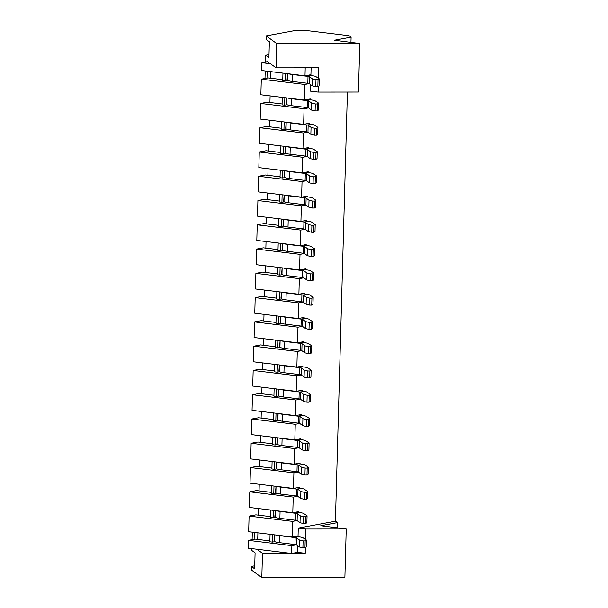 <?xml version="1.0" encoding="UTF-8"?>
<svg xmlns="http://www.w3.org/2000/svg" width="608" height="608" viewBox="0 0 608 608"><rect width="100%" height="100%" fill="white"/><g stroke="black" fill="none" stroke-linecap="round" stroke-linejoin="round"><path stroke-width="0.91" d="M292.106 536.986L292.547 521.375L249.098 516.101L248.664 531.711L292.106 536.986L298.049 535.884L298.27 528.086L335.418 521.216L347.411 92.051M249.098 516.101L255.9 514.847L270.56 516.625M258.4 515.151L258.582 508.554M292.79 512.711L293.223 497.101L249.782 491.826L249.341 507.437L292.79 512.711L298.726 511.609L298.703 512.476M249.782 491.826L256.576 490.572L271.236 492.358M259.076 490.876L259.259 484.28M293.466 488.437L293.9 472.834L250.458 467.56L250.025 483.162L293.466 488.437L299.402 487.335L299.379 488.201M250.458 467.56L257.252 466.298L271.92 468.084M259.753 466.602L259.935 460.005M294.143 464.162L294.576 448.56L251.134 443.285L250.701 458.888L294.143 464.162L300.086 463.06L300.056 463.927M251.134 443.285L257.929 442.024L272.597 443.81M260.429 442.328L260.619 435.731M294.819 439.888L295.26 424.285L251.811 419.011L251.378 434.614L294.819 439.888L300.762 438.786L300.74 439.66M251.811 419.011L258.605 417.749L273.273 419.535M261.113 418.053L261.296 411.464M295.496 415.614L295.936 400.011L252.495 394.736L252.054 410.339L295.496 415.614L301.439 414.519L301.416 415.386M252.495 394.736L259.289 393.482L273.95 395.261M261.79 393.779L261.972 387.19M296.18 391.339L296.613 375.736L253.171 370.462L252.73 386.065L296.18 391.339L302.115 390.245L302.092 391.111M253.171 370.462L259.966 369.208L274.626 370.986M262.466 369.512L262.648 362.915M296.856 367.065L297.289 351.462L253.848 346.188L253.414 361.79L296.856 367.065L302.799 365.97L302.769 366.837M253.848 346.188L260.642 344.934L275.31 346.712M263.142 345.238L263.325 338.641M297.532 342.79L297.966 327.188L254.524 321.913L254.091 337.516L297.532 342.79L303.476 341.696L303.453 342.562M254.524 321.913L261.318 320.659L275.986 322.438M263.819 320.963L264.009 314.366M298.209 318.516L298.65 302.913L255.2 297.639L254.767 313.242L298.209 318.516L304.152 317.422L304.129 318.288M255.2 297.639L262.002 296.385L276.663 298.163M264.503 296.689L264.685 290.092M298.893 294.242L299.326 278.639L255.884 273.364L255.444 288.967L298.893 294.242L304.828 293.147L304.806 294.014M255.884 273.364L262.679 272.11L277.339 273.889M265.179 272.414L265.362 265.818M299.569 269.967L300.002 254.364L256.561 249.09L256.12 264.693L299.569 269.967L305.505 268.873L305.482 269.739M256.561 249.09L263.355 247.836L278.016 249.614M265.856 248.14L266.038 241.543M300.246 245.693L300.679 230.09L257.237 224.816L256.804 240.418L300.246 245.693L306.189 244.598L306.158 245.465M257.237 224.816L264.032 223.562L278.7 225.34M266.532 223.866L266.714 217.269M300.922 221.418L301.363 205.816L257.914 200.541L257.48 216.144L300.922 221.418L306.865 220.324L306.842 221.19M257.914 200.541L264.708 199.287L279.376 201.066M267.208 199.591L267.398 192.994M301.598 197.152L302.039 181.541L258.59 176.267L258.157 191.877L301.598 197.152L307.542 196.05L307.519 196.916M258.59 176.267L265.392 175.013L280.052 176.791M267.892 175.317L268.075 168.72M302.282 172.877L302.716 157.267L259.274 151.992L258.833 167.603L302.282 172.877L308.218 171.775L308.195 172.642M259.274 151.992L266.068 150.738L280.729 152.517M268.569 151.042L268.751 144.446M302.959 148.603L303.392 132.992L259.95 127.718L259.517 143.328L302.959 148.603L308.894 147.501L308.872 148.367M259.95 127.718L266.745 126.464L281.413 128.25M269.245 126.768L269.428 120.171M303.635 124.328L304.068 108.718L260.627 103.451L260.194 119.054L303.635 124.328L309.578 123.226L309.548 124.093M260.627 103.451L267.421 102.19L282.089 103.976M269.922 102.494L270.112 95.897M304.312 100.054L304.752 84.451L261.303 79.177L260.87 94.78L304.312 100.054L310.255 98.952L310.232 99.818M261.303 79.177L268.098 77.915L282.766 79.701M270.606 78.219L270.788 71.622M261.767 62.7L267.558 61.628L270.461 63.756L261.767 62.7L261.546 70.505L304.996 75.78L310.931 74.678L311.121 67.815M292.501 553.295L305.231 553.288L297.586 552.36L291.65 553.455L291.87 545.65L248.421 540.375L248.208 548.18L256.903 549.237L262.496 553.326L261.812 577.6L251.271 569.886L251.37 566.42L254.646 568.814L255.094 552.862L251.818 550.468L251.864 548.621M248.421 540.375L255.216 539.121L269.884 540.9M257.716 539.425L257.906 532.828M305.208 67.974L303.932 67.822L306.06 67.822L305.208 67.974L304.996 75.78M291.65 553.455L256.903 549.237M304.752 84.451L309.221 83.623M304.068 108.718L308.537 107.897M303.392 132.992L307.861 132.172M302.716 157.267L307.184 156.446M302.039 181.541L306.508 180.72M301.363 205.816L305.832 204.995M300.679 230.09L305.148 229.269M300.002 254.364L304.471 253.536M299.326 278.639L303.795 277.81M298.65 302.913L303.118 302.085M297.966 327.188L302.442 326.359M297.289 351.462L301.758 350.634M296.613 375.736L301.082 374.908M295.936 400.011L300.405 399.182M295.26 424.285L299.729 423.457M294.576 448.56L299.045 447.731M293.9 472.834L298.368 472.006M293.223 497.101L297.692 496.28M292.547 521.375L297.016 520.554M359.792 43.495L276.731 43.571L266.19 35.864L295.701 30.408L305.414 30.4L349.152 35.712L351.097 37.134L334.324 40.234L359.792 43.495L358.439 92.044L318.113 92.082L310.475 91.154L310.65 84.656M291.87 545.65L296.339 544.829M297.586 552.36L297.768 545.862M285.517 73.416L285.304 80.902L282.743 80.59L282.948 73.104M288.131 80.613L287.364 80.522L287.052 79.716L287.554 73.659M285.304 80.902L287.364 80.522M284.84 97.69L284.628 105.169L282.066 104.865L282.272 97.379M287.455 104.888L286.687 104.789L286.376 103.991L286.877 97.934M284.628 105.169L286.687 104.789M284.156 121.965L283.951 129.443L281.382 129.132L281.595 121.653M286.778 129.162L286.011 129.063L285.699 128.265L286.201 122.208L286.041 128.592A10.511 1.482 1.6 0 0 290.723 129.96L290.92 123.021A10.511 1.482 1.6 0 1 287.318 122.345M283.951 129.443L286.011 129.063M283.48 146.239L283.275 153.718L280.706 153.406L280.919 145.928M286.094 153.436L285.327 153.338L285.015 152.532L285.524 146.482L285.365 152.859A10.511 1.482 1.6 0 0 290.046 154.234L290.244 147.296A10.511 1.482 1.6 0 1 286.642 146.619M283.275 153.718L285.327 153.338M282.804 170.506L282.591 177.992L280.03 177.68L280.235 170.194M285.418 177.711L284.65 177.612L284.339 176.806L284.84 170.757L284.681 177.133A10.511 1.482 1.6 0 0 289.37 178.509L289.56 171.57A10.511 1.482 1.6 0 1 285.965 170.894M282.591 177.992L284.65 177.612M282.127 194.78L281.914 202.266L279.353 201.955L279.558 194.469M284.742 201.978L283.974 201.886L283.662 201.081L284.164 195.031M281.914 202.266L283.974 201.886M281.451 219.055L281.238 226.541L278.669 226.229L278.882 218.743M284.065 226.252L283.298 226.161L282.986 225.355L283.488 219.306M281.238 226.541L283.298 226.161M280.767 243.329L280.562 250.815L277.993 250.504L278.206 243.018M283.381 250.526L282.621 250.435L282.302 249.63L282.811 243.58M280.562 250.815L282.621 250.435M280.09 267.604L279.885 275.09L277.316 274.778L277.529 267.292M282.705 274.801L281.937 274.71L281.626 273.904L282.135 267.854L281.975 274.231A10.511 1.482 1.6 0 0 286.657 275.599L286.847 268.668A10.511 1.482 1.6 0 1 283.252 267.991M279.885 275.09L281.937 274.71M279.414 291.878L279.201 299.364L276.64 299.052L276.845 291.566M282.028 299.075L281.261 298.984L280.949 298.178L281.451 292.129L281.291 298.505A10.511 1.482 1.6 0 0 285.98 299.873L286.17 292.942A10.511 1.482 1.6 0 1 282.576 292.266M279.201 299.364L281.261 298.984M278.738 316.152L278.525 323.638L275.964 323.327L276.169 315.841M281.352 323.35L280.584 323.258L280.273 322.453L280.774 316.403L280.615 322.78A10.511 1.482 1.6 0 0 285.304 324.148L285.494 317.216A10.511 1.482 1.6 0 1 281.899 316.54M278.525 323.638L280.584 323.258M278.054 340.427L277.848 347.913L275.28 347.601L275.492 340.115M280.676 347.624L279.908 347.533L279.596 346.727L280.098 340.678L279.938 347.054A10.511 1.482 1.6 0 0 284.62 348.422L284.818 341.491A10.511 1.482 1.6 0 1 281.215 340.814M277.848 347.913L279.908 347.533M277.377 364.701L277.172 372.187L274.603 371.876L274.816 364.39M279.992 371.898L279.232 371.807L278.912 371.002L279.422 364.952M277.172 372.187L279.232 371.807M276.701 388.976L276.496 396.462L273.927 396.15L274.132 388.664M279.315 396.173L278.548 396.082L278.236 395.276L278.738 389.219M276.496 396.462L278.548 396.082M276.024 413.25L275.812 420.736L273.25 420.424L273.456 412.938M278.639 420.447L277.871 420.356L277.56 419.55L278.061 413.493M275.812 420.736L277.871 420.356M275.348 437.524L275.135 445.01L272.574 444.699L272.779 437.213M277.962 444.722L277.195 444.63L276.883 443.825L277.385 437.768L277.225 444.152A10.511 1.482 1.6 0 0 281.907 445.52L282.104 438.581A10.511 1.482 1.6 0 1 278.502 437.904M275.135 445.01L277.195 444.63M274.664 461.799L274.459 469.285L271.89 468.973L272.103 461.487M277.286 468.996L276.518 468.905L276.207 468.099L276.708 462.042L276.549 468.426A10.511 1.482 1.6 0 0 281.23 469.794L281.428 462.855A10.511 1.482 1.6 0 1 277.826 462.179M274.459 469.285L276.518 468.905M273.988 486.073L273.782 493.552L271.214 493.24L271.426 485.762M276.602 493.27L275.834 493.172L275.523 492.374L276.032 486.316L275.872 492.7A10.511 1.482 1.6 0 0 280.554 494.068L280.752 487.13A10.511 1.482 1.6 0 1 277.149 486.453M273.782 493.552L275.834 493.172M273.311 510.348L273.098 517.826L270.537 517.514L270.742 510.036M275.926 517.545L275.158 517.446L274.846 516.64L275.348 510.591M273.098 517.826L275.158 517.446M272.635 534.622L272.422 542.1L269.861 541.789L270.066 534.31M275.249 541.819L274.482 541.72L274.17 540.915L274.672 534.865M272.422 542.1L274.482 541.72M335.418 521.216L337.539 522.614L320.766 525.715L346.233 528.975L344.88 577.516L261.812 577.6M337.539 522.614L337.394 527.729M254.114 539.326L254.311 532.395M346.233 528.975L305.915 529.013L298.27 528.086M305.231 553.288L305.391 547.542M305.619 539.494L305.915 529.013M262.496 553.326L290.373 553.303M252.328 532.152L252.115 539.699M254.729 565.797L251.37 566.42M351.097 37.134L350.953 42.256M266.996 78.12L267.193 71.189M276.731 43.571L276.055 67.845L303.932 67.822M306.06 67.822L318.797 67.807L318.501 78.288M318.113 92.082L318.28 86.344M270.461 63.756L276.055 67.845M266.19 35.864L266.091 39.33L269.367 41.724L268.926 57.676L265.65 55.282L265.46 62.016M265.21 70.946L264.997 78.493M265.643 55.282L269.01 54.659M287.576 73.667L287.394 80.043A10.511 1.482 1.6 0 0 292.083 81.411L292.273 74.472A10.511 1.482 1.6 0 1 288.678 73.796M308.089 75.21L311.896 75.666A10.511 1.482 1.6 0 1 315.56 76.365L319.276 78.85L319.078 85.789L317.84 86.64L315.78 86.64L312.216 85.796L309.312 83.676A3.504 0.494 1.6 0 0 307.823 83.319L292.083 81.411M312.216 85.796L312.406 78.858L309.502 76.737A3.504 0.494 1.6 0 0 308.013 76.388L292.273 74.472M315.78 86.64L315.978 79.709L312.406 78.858M317.84 86.64L318.037 79.709L315.978 79.709M319.276 78.85L318.037 79.709M286.9 97.941L286.718 104.318A10.511 1.482 1.6 0 0 291.399 105.686L291.597 98.747A10.511 1.482 1.6 0 1 287.994 98.07M307.412 99.476L311.212 99.94A10.511 1.482 1.6 0 1 314.883 100.639L318.6 103.124L318.402 110.063L317.163 110.914L315.104 110.914L311.532 110.071L308.636 107.95A3.504 0.494 1.6 0 0 307.139 107.593L291.399 105.686M311.532 110.071L311.729 103.132L308.826 101.012A3.504 0.494 1.6 0 0 307.336 100.662L291.597 98.747M315.104 110.914L315.301 103.983L311.729 103.132M317.163 110.914L317.353 103.983L315.301 103.983M318.6 103.124L317.353 103.983M306.736 123.751L310.536 124.214A10.511 1.482 1.6 0 1 314.199 124.914L317.916 127.399L317.726 134.338L316.487 135.189L314.427 135.189L310.855 134.345L307.96 132.225A3.504 0.494 1.6 0 0 306.462 131.868L290.723 129.96M310.855 134.345L311.053 127.406L308.15 125.286A3.504 0.494 1.6 0 0 306.66 124.936L290.92 123.021M314.427 135.189L314.617 128.258L311.053 127.406M316.487 135.189L316.677 128.25L314.617 128.258M317.916 127.399L316.677 128.25M306.06 148.025L309.86 148.489A10.511 1.482 1.6 0 1 313.523 149.188L317.239 151.673L317.049 158.612L315.81 159.463L313.751 159.463L310.179 158.612L307.276 156.499A3.504 0.494 1.6 0 0 305.786 156.142L290.046 154.234M310.179 158.612L310.376 151.681L307.473 149.56A3.504 0.494 1.6 0 0 305.976 149.203L290.244 147.296M313.751 159.463L313.941 152.532L310.376 151.681M315.81 159.463L316 152.524L313.941 152.532M317.239 151.673L316 152.524M305.376 172.3L309.183 172.763A10.511 1.482 1.6 0 1 312.846 173.462L316.563 175.948L316.365 182.886L315.126 183.738L313.067 183.738L309.502 182.886L306.599 180.774A3.504 0.494 1.6 0 0 305.11 180.416L289.37 178.509M309.502 182.886L309.692 175.955L306.797 173.835A3.504 0.494 1.6 0 0 305.3 173.478L289.56 171.57M313.067 183.738L313.264 176.806L309.692 175.955M315.126 183.738L315.324 176.799L313.264 176.806M316.563 175.948L315.324 176.799M284.187 195.031L284.004 201.408A10.511 1.482 1.6 0 0 288.694 202.783L288.884 195.844A10.511 1.482 1.6 0 1 285.289 195.168M304.699 196.574L308.507 197.038A10.511 1.482 1.6 0 1 312.17 197.737L315.886 200.222L315.689 207.153L314.45 208.012L312.39 208.012L308.826 207.161L305.923 205.048A3.504 0.494 1.6 0 0 304.426 204.691L288.694 202.783M308.826 207.161L309.016 200.23L306.113 198.109A3.504 0.494 1.6 0 0 304.623 197.752L288.884 195.844M312.39 208.012L312.588 201.081L309.016 200.23M314.45 208.012L314.648 201.073L312.588 201.081M315.886 200.222L314.648 201.073M283.503 219.306L283.328 225.682A10.511 1.482 1.6 0 0 288.01 227.05L288.207 220.119A10.511 1.482 1.6 0 1 284.605 219.442M304.023 220.848L307.823 221.312A10.511 1.482 1.6 0 1 311.486 222.011L315.21 224.496L315.012 231.428L313.774 232.286L311.714 232.286L308.142 231.435L305.246 229.322A3.504 0.494 1.6 0 0 303.749 228.965L288.01 227.05M308.142 231.435L308.34 224.504L305.436 222.384A3.504 0.494 1.6 0 0 303.947 222.026L288.207 220.119M311.714 232.286L311.904 225.348L308.34 224.504M313.774 232.286L313.964 225.348L311.904 225.348M315.21 224.496L313.964 225.348M282.826 243.58L282.652 249.956A10.511 1.482 1.6 0 0 287.333 251.324L287.531 244.393A10.511 1.482 1.6 0 1 283.928 243.717M303.346 245.123L307.146 245.586A10.511 1.482 1.6 0 1 310.81 246.286L314.526 248.771L314.336 255.702L313.097 256.561L311.038 256.561L307.466 255.71L304.562 253.597A3.504 0.494 1.6 0 0 303.073 253.24L287.333 251.324M307.466 255.71L307.663 248.778L304.76 246.658A3.504 0.494 1.6 0 0 303.27 246.301L287.531 244.393M311.038 256.561L311.228 249.622L307.663 248.778M313.097 256.561L313.287 249.622L311.228 249.622M314.526 248.771L313.287 249.622M302.67 269.397L306.47 269.861A10.511 1.482 1.6 0 1 310.133 270.56L313.85 273.045L313.66 279.976L312.413 280.835L310.361 280.835L306.789 279.984L303.886 277.864A3.504 0.494 1.6 0 0 302.396 277.514L286.657 275.599M306.789 279.984L306.979 273.053L304.084 270.932A3.504 0.494 1.6 0 0 302.586 270.575L286.847 268.668M310.361 280.835L310.551 273.896L306.979 273.053M312.413 280.835L312.611 273.896L310.551 273.896M313.85 273.045L312.611 273.896M301.986 293.672L305.794 294.135A10.511 1.482 1.6 0 1 309.457 294.827L313.173 297.32L312.976 304.251L311.737 305.11L309.677 305.11L306.113 304.258L303.21 302.138A3.504 0.494 1.6 0 0 301.72 301.788L285.98 299.873M306.113 304.258L306.303 297.327L303.407 295.207A3.504 0.494 1.6 0 0 301.91 294.85L286.17 292.942M309.677 305.11L309.875 298.171L306.303 297.327M311.737 305.11L311.934 298.171L309.875 298.171M313.173 297.32L311.934 298.171M301.31 317.946L305.117 318.41A10.511 1.482 1.6 0 1 308.78 319.101L312.497 321.594L312.299 328.525L311.06 329.384L309.001 329.384L305.436 328.533L302.533 326.412A3.504 0.494 1.6 0 0 301.036 326.063L285.304 324.148M305.436 328.533L305.626 321.594L302.723 319.481A3.504 0.494 1.6 0 0 301.234 319.124L285.494 317.216M309.001 329.384L309.198 322.445L305.626 321.594M311.06 329.384L311.258 322.445L309.198 322.445M312.497 321.594L311.258 322.445M300.633 342.22L304.433 342.684A10.511 1.482 1.6 0 1 308.096 343.376L311.813 345.868L311.623 352.8L310.384 353.651L308.324 353.658L304.752 352.807L301.857 350.687A3.504 0.494 1.6 0 0 300.36 350.337L284.62 348.422M304.752 352.807L304.95 345.868L302.047 343.756A3.504 0.494 1.6 0 0 300.557 343.398L284.818 341.491M308.324 353.658L308.514 346.72L304.95 345.868M310.384 353.651L310.574 346.72L308.514 346.72M311.813 345.868L310.574 346.72M279.437 364.952L279.262 371.328A10.511 1.482 1.6 0 0 283.944 372.696L284.141 365.758A10.511 1.482 1.6 0 1 280.539 365.081M299.957 366.495L303.757 366.958A10.511 1.482 1.6 0 1 307.42 367.65L311.136 370.135L310.946 377.074L309.708 377.925L307.648 377.933L304.076 377.082L301.173 374.961A3.504 0.494 1.6 0 0 299.683 374.604L283.944 372.696M304.076 377.082L304.274 370.143L301.37 368.03A3.504 0.494 1.6 0 0 299.873 367.673L284.141 365.758M307.648 377.933L307.838 370.994L304.274 370.143M309.708 377.925L309.898 370.994L307.838 370.994M311.136 370.135L309.898 370.994M278.76 389.226L278.586 395.603A10.511 1.482 1.6 0 0 283.267 396.971L283.457 390.032A10.511 1.482 1.6 0 1 279.862 389.356M299.273 390.769L303.08 391.225A10.511 1.482 1.6 0 1 306.744 391.924L310.46 394.41L310.27 401.348L309.024 402.2L306.964 402.207L303.4 401.356L300.496 399.236A3.504 0.494 1.6 0 0 299.007 398.878L283.267 396.971M303.4 401.356L303.59 394.417L300.694 392.304A3.504 0.494 1.6 0 0 299.197 391.947L283.457 390.032M306.964 402.207L307.162 395.268L303.59 394.417M309.024 402.2L309.221 395.268L307.162 395.268M310.46 394.41L309.221 395.268M278.084 413.501L277.902 419.877A10.511 1.482 1.6 0 0 282.591 421.245L282.781 414.306A10.511 1.482 1.6 0 1 279.186 413.63M298.596 415.044L302.404 415.5A10.511 1.482 1.6 0 1 306.067 416.199L309.784 418.684L309.586 425.623L308.347 426.474L306.288 426.482L302.723 425.63L299.82 423.51A3.504 0.494 1.6 0 0 298.33 423.153L282.591 421.245M302.723 425.63L302.913 418.692L300.01 416.579A3.504 0.494 1.6 0 0 298.52 416.222L282.781 414.306M306.288 426.482L306.485 419.543L302.913 418.692M308.347 426.474L308.545 419.543L306.485 419.543M309.784 418.684L308.545 419.543M297.92 439.318L301.72 439.774A10.511 1.482 1.6 0 1 305.391 440.473L309.107 442.958L308.91 449.897L307.671 450.748L305.611 450.748L302.039 449.905L299.144 447.784A3.504 0.494 1.6 0 0 297.646 447.427L281.907 445.52M302.039 449.905L302.237 442.966L299.334 440.846A3.504 0.494 1.6 0 0 297.844 440.496L282.104 438.581M305.611 450.748L305.809 443.817L302.237 442.966M307.671 450.748L307.861 443.817L305.809 443.817M309.107 442.958L307.861 443.817M297.244 463.585L301.044 464.048A10.511 1.482 1.6 0 1 304.707 464.748L308.423 467.233L308.233 474.172L306.994 475.023L304.935 475.023L301.363 474.179L298.467 472.059A3.504 0.494 1.6 0 0 296.97 471.702L281.23 469.794M301.363 474.179L301.56 467.24L298.657 465.12A3.504 0.494 1.6 0 0 297.168 464.77L281.428 462.855M304.935 475.023L305.125 468.092L301.56 467.24M306.994 475.023L307.184 468.092L305.125 468.092M308.423 467.233L307.184 468.092M296.567 487.859L300.367 488.323A10.511 1.482 1.6 0 1 304.03 489.022L307.747 491.507L307.557 498.446L306.318 499.297L304.258 499.297L300.686 498.454L297.783 496.333A3.504 0.494 1.6 0 0 296.294 495.976L280.554 494.068M300.686 498.454L300.884 491.515L297.981 489.394A3.504 0.494 1.6 0 0 296.484 489.045L280.752 487.13M304.258 499.297L304.448 492.366L300.884 491.515M306.318 499.297L306.508 492.366L304.448 492.366M307.747 491.507L306.508 492.366M275.371 510.591L275.188 516.967A10.511 1.482 1.6 0 0 279.878 518.343L280.068 511.404A10.511 1.482 1.6 0 1 276.473 510.728M295.883 512.134L299.691 512.597A10.511 1.482 1.6 0 1 303.354 513.296L307.07 515.782L306.873 522.72L305.634 523.572L303.574 523.572L300.01 522.728L297.107 520.608A3.504 0.494 1.6 0 0 295.617 520.25L279.878 518.343M300.01 522.728L300.2 515.789L297.304 513.669A3.504 0.494 1.6 0 0 295.807 513.319L280.068 511.404M303.574 523.572L303.772 516.64L300.2 515.789M305.634 523.572L305.832 516.633L303.772 516.64M307.07 515.782L305.832 516.633M274.694 534.865L274.512 541.242A10.511 1.482 1.6 0 0 279.201 542.617L279.391 535.678A10.511 1.482 1.6 0 1 275.796 535.002M295.207 536.408L299.014 536.872A10.511 1.482 1.6 0 1 302.678 537.571L306.394 540.056L306.196 546.995L304.958 547.846L302.898 547.846L299.334 546.995L296.43 544.882A3.504 0.494 1.6 0 0 294.933 544.525L279.201 542.617M299.334 546.995L299.524 540.064L296.62 537.943A3.504 0.494 1.6 0 0 295.131 537.586L279.391 535.678M302.898 547.846L303.096 540.915L299.524 540.064M304.958 547.846L305.155 540.907L303.096 540.915M306.394 540.056L305.155 540.907M307.823 83.319L308.013 76.388M309.312 83.676L309.502 76.737M307.139 107.593L307.336 100.662M308.636 107.95L308.826 101.012M306.462 131.868L306.66 124.936M307.96 132.225L308.15 125.286M305.786 156.142L305.976 149.203M307.276 156.499L307.473 149.56M305.11 180.416L305.3 173.478M306.599 180.774L306.797 173.835M304.426 204.691L304.623 197.752M305.923 205.048L306.113 198.109M303.749 228.965L303.947 222.026M305.246 229.322L305.436 222.384M303.073 253.24L303.27 246.301M304.562 253.597L304.76 246.658M302.396 277.514L302.586 270.575M303.886 277.864L304.084 270.932M301.72 301.788L301.91 294.85M303.21 302.138L303.407 295.207M301.036 326.063L301.234 319.124M302.533 326.412L302.723 319.481M300.36 350.337L300.557 343.398M301.857 350.687L302.047 343.756M299.683 374.604L299.873 367.673M301.173 374.961L301.37 368.03M299.007 398.878L299.197 391.947M300.496 399.236L300.694 392.304M298.33 423.153L298.52 416.222M299.82 423.51L300.01 416.579M297.646 447.427L297.844 440.496M299.144 447.784L299.334 440.846M296.97 471.702L297.168 464.77M298.467 472.059L298.657 465.12M296.294 495.976L296.484 489.045M297.783 496.333L297.981 489.394M295.617 520.25L295.807 513.319M297.107 520.608L297.304 513.669M294.933 544.525L295.131 537.586M296.43 544.882L296.62 537.943"/></g></svg>
